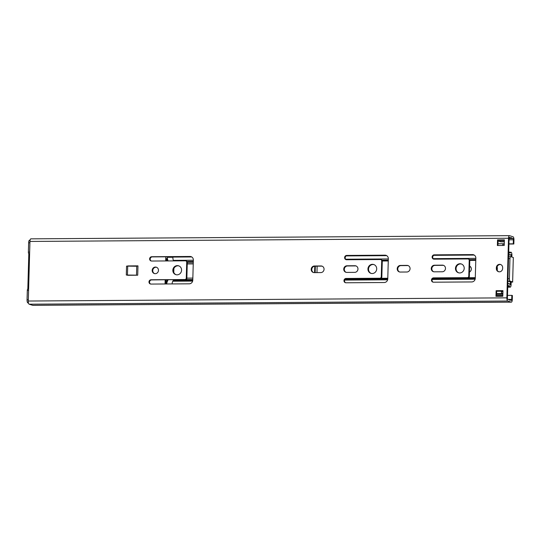 <?xml version="1.0" encoding="UTF-8"?>
<svg xmlns="http://www.w3.org/2000/svg" width="541" height="541" viewBox="0 0 541 541"><rect width="100%" height="100%" fill="white"/><g stroke="black" fill="none" stroke-linecap="round" stroke-linejoin="round"><path stroke-width="0.81" d="M30.972 238.858A2.894 0.947 89.6 0 0 30.878 238.845A2.894 0.947 89.6 0 0 29.951 241.442L28.288 301.026A2.894 0.947 89.6 0 0 29.153 304.204L32.69 305.32A2.894 0.947 89.6 0 0 32.791 305.34A2.894 0.947 89.6 0 0 32.886 305.32M509.5 237.404L510.819 237.824A3.76 1.231 -90.4 0 1 511.171 237.661A3.76 1.231 -90.4 0 1 511.766 238.121L513.037 238.52A1.156 0.379 -90.4 0 1 513.382 239.791L513.274 243.822L513.835 244.005L513.95 239.974A2.894 0.947 89.6 0 0 513.084 236.796L509.548 235.68A2.894 0.947 89.6 0 0 509.446 235.66A2.894 0.947 89.6 0 0 508.52 238.256L506.856 297.848A2.894 0.947 89.6 0 0 507.722 301.026L511.259 302.142A2.894 0.947 89.6 0 0 511.36 302.155A2.894 0.947 89.6 0 0 512.286 299.558L512.401 295.528L511.833 295.352L511.718 299.383A1.156 0.379 -90.4 0 1 511.346 300.417A1.156 0.379 -90.4 0 1 511.313 300.411L510.035 300.012A3.76 1.231 -90.4 0 1 509.683 300.167A3.76 1.231 -90.4 0 1 509.095 299.714L507.769 299.295A1.156 0.379 -90.4 0 1 507.424 298.023L509.088 238.439A1.156 0.379 -90.4 0 1 509.46 237.398A1.156 0.379 -90.4 0 1 509.5 237.404L509.419 237.404M509.169 237.83L510.819 237.824M458.727 272.84A4.632 4.348 107.5 0 1 461.507 264.028M371.214 273.421A4.632 4.348 107.5 0 1 374 264.61M498.761 271.765A3.327 3.124 107.5 0 1 496.895 268.715L496.922 267.849A3.327 3.124 107.5 0 1 500.777 264.583M128.278 266.131L137.962 266.037M433.686 271.765A3.327 3.124 107.5 0 1 435.059 265.388L442.991 265.333A3.327 3.124 107.5 0 1 443.613 265.394M433.808 259.139A2.171 2.042 107.5 0 1 434.795 255.027L473.084 254.77A3.625 3.402 107.5 0 1 473.788 254.845M433.165 282.172A2.171 2.042 107.5 0 1 434.153 278.054L467.37 277.648A1.447 1.359 107.5 0 0 468.777 276.201L469.216 260.37A1.447 1.359 107.5 0 0 468.283 258.997L468.851 259.18A1.447 1.359 107.5 0 1 469.784 260.546L469.338 276.383A1.447 1.359 107.5 0 1 467.931 277.831M346.179 272.346A3.327 3.124 107.5 0 1 347.552 265.969L355.478 265.915A3.327 3.124 107.5 0 1 356.1 265.976M346.301 259.727A2.171 2.042 107.5 0 1 347.288 255.609L385.571 255.352A3.625 3.402 107.5 0 1 386.274 255.426M345.652 282.754A2.171 2.042 107.5 0 1 346.646 278.635L379.856 278.23A1.447 1.359 107.5 0 0 381.263 276.782L381.709 260.951A1.447 1.359 107.5 0 0 380.776 259.579L381.344 259.761A1.447 1.359 107.5 0 1 382.271 261.127L381.831 276.965A1.447 1.359 107.5 0 1 380.424 278.412M399.643 271.995A3.327 3.124 107.5 0 1 401.016 265.611L407.576 265.57A3.327 3.124 107.5 0 1 408.198 265.631M313.631 272.563A3.327 3.124 107.5 0 1 315.004 266.186L321.57 266.138A3.327 3.124 107.5 0 1 322.193 266.199M176.095 274.72A4.632 4.348 107.5 0 1 178.875 265.908M154.611 273.618A3.327 3.124 107.5 0 1 156.606 267.301M151.311 261.019A2.171 2.042 107.5 0 1 152.305 256.901L190.588 256.65A3.625 3.402 107.5 0 1 191.291 256.718M150.669 284.052A2.171 2.042 107.5 0 1 151.663 279.934L184.873 279.528A1.447 1.359 107.5 0 0 186.28 278.081L186.719 262.25A1.447 1.359 107.5 0 0 185.793 260.877L186.354 261.053A1.447 1.359 107.5 0 1 187.287 262.426L186.848 278.257A1.447 1.359 107.5 0 1 185.441 279.711M496.557 295.535L496.685 290.875L502.954 290.835M497.957 245.499L498.085 240.934L500.959 241.841L504.32 241.82M509.331 300.018L510.035 300.012M496.557 295.454L502.826 295.413M507.499 295.379L511.833 295.352M464.212 268.316A4.632 4.348 107.5 0 1 458.443 272.765A4.632 4.348 107.5 0 1 455.461 268.377A4.632 4.348 107.5 0 1 461.23 263.934A4.632 4.348 107.5 0 1 464.212 268.316M376.698 268.897A4.632 4.348 107.5 0 1 370.93 273.347A4.632 4.348 107.5 0 1 367.948 268.958A4.632 4.348 107.5 0 1 373.716 264.515A4.632 4.348 107.5 0 1 376.698 268.897M496.354 267.673A3.327 3.124 107.5 0 1 500.499 264.475A3.327 3.124 107.5 0 1 502.643 267.633L502.623 268.492A3.327 3.124 107.5 0 1 498.471 271.69A3.327 3.124 107.5 0 1 496.334 268.539L496.354 267.673L496.922 267.849M127.71 265.929L137.969 265.854L137.705 275.213L127.453 275.281L127.71 265.929L128.278 266.104M434.497 265.205L442.423 265.151A3.327 3.124 107.5 0 1 445.432 268.931A3.327 3.124 107.5 0 1 442.24 271.771L434.308 271.825A3.327 3.124 107.5 0 1 431.305 268.052A3.327 3.124 107.5 0 1 434.497 265.205L435.059 265.388M468.283 258.997A1.447 1.359 107.5 0 0 467.891 258.943L434.112 259.166A2.171 2.042 107.5 0 1 432.151 256.704A2.171 2.042 107.5 0 1 434.234 254.845L472.516 254.595A3.625 3.402 107.5 0 1 475.843 258.172L475.275 278.311A3.625 3.402 107.5 0 1 471.752 281.942L433.469 282.192A2.171 2.042 107.5 0 1 431.508 279.731A2.171 2.042 107.5 0 1 433.591 277.878L467.37 277.648M354.727 272.353L346.801 272.407A3.327 3.124 107.5 0 1 343.792 268.634A3.327 3.124 107.5 0 1 346.984 265.787L354.916 265.732A3.327 3.124 107.5 0 1 357.919 269.513A3.327 3.124 107.5 0 1 354.727 272.353M380.776 259.579A1.447 1.359 107.5 0 0 380.377 259.524L346.598 259.748A2.171 2.042 107.5 0 1 344.644 257.286A2.171 2.042 107.5 0 1 346.72 255.426L385.009 255.176A3.625 3.402 107.5 0 1 388.33 258.754L387.769 278.892A3.625 3.402 107.5 0 1 384.245 282.524L345.956 282.774A2.171 2.042 107.5 0 1 343.995 280.312A2.171 2.042 107.5 0 1 346.078 278.459L379.856 278.23M406.825 272.008L400.259 272.055A3.327 3.124 107.5 0 1 397.256 268.275A3.327 3.124 107.5 0 1 400.448 265.435L407.008 265.388A3.327 3.124 107.5 0 1 410.017 269.161A3.327 3.124 107.5 0 1 406.825 272.008M314.443 266.003L321.002 265.962A3.327 3.124 107.5 0 1 324.012 269.736A3.327 3.124 107.5 0 1 320.82 272.583L314.253 272.623A3.327 3.124 107.5 0 1 311.251 268.85A3.327 3.124 107.5 0 1 314.443 266.003L315.004 266.186M181.58 270.196A4.632 4.348 107.5 0 1 175.811 274.639A4.632 4.348 107.5 0 1 172.829 270.257A4.632 4.348 107.5 0 1 178.598 265.807A4.632 4.348 107.5 0 1 181.58 270.196M158.472 270.351A3.327 3.124 107.5 0 1 154.327 273.543A3.327 3.124 107.5 0 1 152.183 270.392A3.327 3.124 107.5 0 1 156.329 267.2A3.327 3.124 107.5 0 1 158.472 270.351M185.793 260.877A1.447 1.359 107.5 0 0 185.394 260.816L151.615 261.039A2.171 2.042 107.5 0 1 149.654 258.578A2.171 2.042 107.5 0 1 151.737 256.725L190.026 256.468A3.625 3.402 107.5 0 1 193.347 260.052L192.785 280.191A3.625 3.402 107.5 0 1 189.262 283.815L150.973 284.072A2.171 2.042 107.5 0 1 149.012 281.611A2.171 2.042 107.5 0 1 151.095 279.751L184.873 279.528M497.382 245.506L497.537 239.893L504.374 239.846L504.219 245.458L497.382 245.506M502.961 290.652L502.799 296.265L495.962 296.312L496.124 290.7L502.961 290.652M503.718 244.072L504.259 244.065M508.932 244.032L513.835 244.005M503.603 243.89L504.266 243.883M508.939 243.849L513.274 243.822M509.108 238.135L511.766 238.121M498.085 240.934L497.537 239.893M495.962 296.312L496.239 295.535L502.826 295.494L496.239 295.535M496.685 290.875L496.124 290.7M28.504 303.136L27.916 302.946A2.894 0.947 -90.4 0 1 27.05 299.775L27.314 290.416A1.447 0.473 -90.4 0 1 27.774 289.117A1.447 0.473 -90.4 0 1 27.821 289.124L28.815 253.715A1.447 0.473 -90.4 0 1 28.382 252.133L28.639 242.774A2.894 0.947 -90.4 0 1 29.566 240.177A2.894 0.947 -90.4 0 1 29.667 240.19M27.821 289.124L28.619 289.124M28.815 253.715L29.606 253.715M136.745 266.05L136.488 275.22M136.488 275.166L126.303 275.031L126.553 266.111L136.738 266.24M167.433 260.938L166.567 258.605L167.277 258.828L168.055 260.931M166.567 258.605L166.506 260.945M165.695 260.951L165.81 256.813M167.717 260.032L167.128 256.806M165.052 283.978L165.167 279.839M165.979 279.839L165.884 283.071L166.594 283.295L168.062 279.825M166.601 283.971L167.101 282.091M165.884 283.071L167.257 279.825M172.883 256.765L172.877 257.07A3.618 1.183 89.6 0 0 173.377 260.377L173.62 260.897M173.891 268.41L173.783 272.448M173.573 279.785L172.795 281.232A3.618 1.183 89.6 0 0 172.126 283.93M497.111 266.808A7.418 6.972 107.5 0 1 497.186 270.189M469.629 266.118A3.253 3.057 107.5 0 1 469.46 272.015M187.254 263.751L193.245 263.71M192.839 278.101L186.848 278.142M314.585 272.623L314.767 266.192M187.247 263.934L193.238 263.893M315.16 272.617L315.335 266.179M502.941 291.301A5.498 1.799 89.6 0 0 502.866 291.301A5.498 1.799 89.6 0 0 502.136 291.782L501.974 290.842M501.406 290.848L501.392 291.227A2.11 0.69 89.6 0 0 502.095 293.553A2.11 0.69 89.6 0 0 502.379 293.371A3.76 1.231 -90.4 0 1 502.88 293.033A3.76 1.231 -90.4 0 1 502.893 293.033M504.239 244.782A3.76 1.231 -90.4 0 1 503.752 244.133A2.11 0.69 89.6 0 0 503.34 243.734A2.11 0.69 89.6 0 0 502.67 245.472M507.762 285.885L507.816 285.885A1.447 0.473 89.6 0 0 508.114 286.203A1.447 0.473 89.6 0 0 508.324 286.047A3.76 1.231 -90.4 0 1 508.878 285.634A3.76 1.231 -90.4 0 1 509.69 286.541A2.604 0.852 89.6 0 0 510.251 287.163A2.604 0.852 89.6 0 0 511.083 284.823L511.157 282.192L508.127 281.151L510.041 281.137L512.631 281.956L513.321 257.489L512.631 281.956M507.803 284.532L507.816 285.885M510.494 281.983L510.109 284.999A5.789 1.893 89.6 0 0 508.865 283.612A5.789 1.893 89.6 0 0 507.85 284.532M511.86 257.029L511.914 255.095A2.604 0.852 89.6 0 0 511.042 252.221A2.604 0.852 89.6 0 0 510.636 252.539A3.76 1.231 -90.4 0 1 510.055 253.005A3.76 1.231 -90.4 0 1 509.27 252.167A1.447 0.473 89.6 0 0 508.973 251.849A1.447 0.473 89.6 0 0 508.763 252.005L508.723 253.364A5.789 1.893 89.6 0 0 510.068 255.027A5.789 1.893 89.6 0 0 510.968 254.317L511.198 256.819M469.608 266.754L470.494 266.747M316.904 266.172A3.253 3.057 107.5 0 1 317.114 267.443L316.972 272.61M512.753 282.03L511.157 282.192M470.677 266.956L469.602 266.963M513.321 257.489L510.724 256.671A2.171 0.71 89.6 0 0 510.65 256.657A2.171 0.71 89.6 0 0 509.953 258.605L509.392 278.757A2.171 0.71 89.6 0 0 510.041 281.137M510.576 256.671L508.81 256.677A2.171 0.71 89.6 0 0 508.736 256.671A2.171 0.71 89.6 0 0 508.581 256.725M508.114 299.403L511.718 299.383M32.69 305.32L511.259 302.142M29.153 304.204L507.722 301.026M28.288 301.026L506.856 297.848M29.951 241.442L508.52 238.256M509.054 239.819L513.382 239.791M509.088 238.547L513.037 238.52M496.895 268.715L496.334 268.539M442.991 265.333L442.423 265.151M473.084 254.77L472.516 254.595M434.795 255.027L434.234 254.845M434.153 278.054L433.591 277.878M469.338 276.383L468.777 276.201M469.784 260.546L469.216 260.37M347.552 265.969L346.984 265.787M355.478 265.915L354.916 265.732M347.288 255.609L346.72 255.426M385.571 255.352L385.009 255.176M346.646 278.635L346.078 278.459M381.831 276.965L381.263 276.782M382.271 261.127L381.709 260.951M401.016 265.611L400.448 265.435M407.576 265.57L407.008 265.388M321.57 266.138L321.002 265.962M190.588 256.65L190.026 256.468M152.305 256.901L151.737 256.725M151.663 279.934L151.095 279.751M186.848 278.257L186.28 278.081M187.287 262.426L186.719 262.25M497.801 240.846L504.354 240.799M28.639 242.774L29.917 242.767M28.382 252.133L29.654 252.12M27.314 290.416L28.585 290.409M27.05 299.775L28.321 299.761M27.916 302.946L28.457 302.946M172.877 257.07L191.73 256.948M346.226 255.92L386.714 255.65M433.74 255.338L474.227 255.068M173.377 260.377L193.34 260.241M345.672 259.227L388.323 258.943M433.179 258.645L475.837 258.361M187.003 261.513L193.306 261.472M381.987 260.214L388.289 260.174M469.493 259.633L475.803 259.592M187.287 262.304L193.286 262.263M382.271 261.005L388.269 260.965M469.784 260.424L475.776 260.383M185.976 279.589L192.799 279.548M380.959 278.297L387.782 278.25M468.465 277.716L475.296 277.668M173.418 280.38L192.779 280.252M345.219 279.237L387.769 278.953M432.732 278.656L475.275 278.372M172.795 281.232L192.65 281.097M344.671 280.089L387.633 279.798M432.178 279.508L475.14 279.217M496.679 291.254L501.392 291.227M502.163 293.54L502.88 293.54M507.742 286.547L509.69 286.541M509.947 284.62L510.42 284.62M510.474 254.885L511.252 254.885M509.46 252.546L510.636 252.539M508.526 258.612L509.953 258.605M507.965 278.764L509.392 278.757M32.791 305.34L511.36 302.155M30.878 238.845L509.446 235.66M29.566 240.177L30.086 240.177M27.774 289.117L28.619 289.11M496.611 293.594L502.095 293.553M496.591 294.318L502.86 294.27M501.96 291.308L502.866 291.301M498.004 243.768L503.34 243.734M503.901 244.41L504.253 244.41M507.728 287.176L510.251 287.163M507.756 286.209L508.114 286.203M507.83 283.619L508.865 283.612M167.203 257.306L172.87 257.273M508.628 255.034L510.068 255.027M509.297 252.228L511.042 252.221M508.736 256.671L510.65 256.657"/></g></svg>
